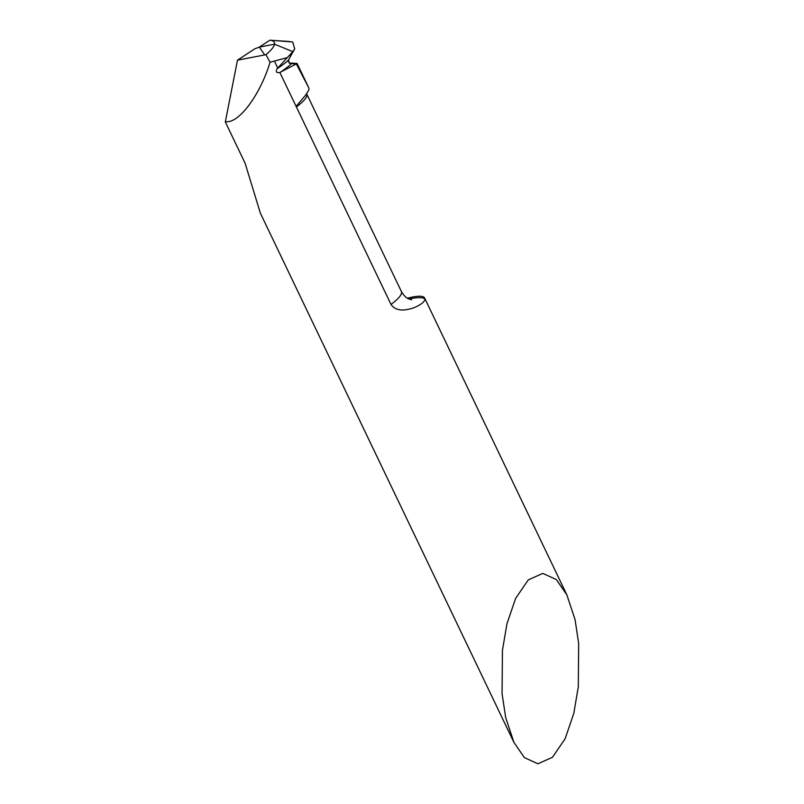 <?xml version="1.0" encoding="UTF-8"?>
<svg xmlns="http://www.w3.org/2000/svg" width="804" height="804" viewBox="0 0 804 804"><rect width="100%" height="100%" fill="white"/><g stroke="black" fill="none" stroke-linecap="round" stroke-linejoin="round"><path stroke-width="1.21" d="M407.427 298.224A55.747 10.442 154.4 0 1 424.633 298.023A55.747 10.442 154.4 0 1 424.824 298.726C425.045 301.601 421.286 304.666 413.568 307.922C408.08 309.53 397.096 313.007 391.015 304.465L296.385 106.952L296.837 105.525L306.093 94.55L308.776 90.018A59.556 11.155 -25.6 0 0 308.816 87.917L296.324 63.908L308.816 87.917A59.556 11.155 -25.6 0 0 308.776 87.817L297.078 63.415L291.018 63.667L296.324 63.908L279.872 72.491L296.385 106.952A55.747 10.442 -25.6 0 0 306.786 94.068L306.646 93.385M264.707 54.923L259.37 47.094L269.893 40.2L292.706 41.989L294.726 48.833L292.777 51.647L274.536 44.17C274.104 46.743 271.249 50.24 265.963 54.682L237.481 60.159L254.757 48.843L259.37 47.094L274.536 44.17L292.777 51.647L277.018 68.842A65.647 2.995 -31.4 0 0 288.556 59.868L289.189 62.993L291.018 63.667A65.546 2.995 -31.4 0 1 280.556 72.149M279.872 72.491C276.476 73.063 275.531 71.857 277.018 68.842M292.777 51.647L289.671 57.878L292.777 51.647M265.963 54.682L270.033 62.24L286.867 57.717M274.616 61.516L277.722 68.008M270.033 62.24C261.089 92.42 241.11 120.69 228.014 121.675L225.321 121.947L245.119 163.272L260.375 213.201L513.897 742.343L505.696 717.6L502.068 693.671L502.44 650.376L506.922 623.874L515.615 598.427L528.248 579.915L542.8 573.383L556.368 579.594L566.84 594.839L575.051 619.582L578.679 643.512L578.307 686.807L573.815 713.309L565.122 738.755L552.489 757.267L537.936 763.8L524.369 757.589L513.897 742.343M225.321 121.947L237.481 60.159M289.4 41.486L269.893 40.2C273.32 40.602 274.867 41.929 274.536 44.17L259.37 47.094L269.893 40.2M289.541 63.245L288.927 62.742M288.274 61.305L288.284 60.652M391.015 304.465A55.747 10.442 -25.6 0 0 401.427 291.591L306.786 94.068M424.824 298.726A74.32 13.929 -25.6 0 0 408.834 298.957M288.556 59.868L289.953 57.375M401.427 291.591C405.648 298.716 409.558 299.098 409.135 299.088L411.618 299.781M566.84 594.839L424.633 298.023M296.656 63.405L289.189 62.993M289.711 57.808L294.726 48.833"/></g></svg>
